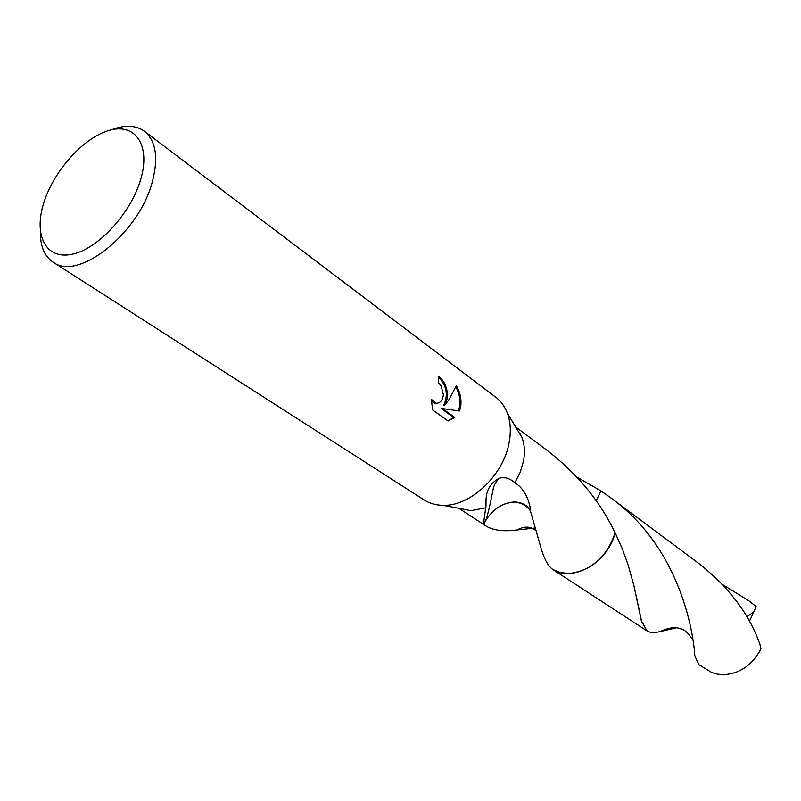 <?xml version="1.0" encoding="UTF-8"?>
<svg xmlns="http://www.w3.org/2000/svg" width="801" height="801" viewBox="0 0 801 801"><rect width="100%" height="100%" fill="white"/><g stroke="black" fill="none" stroke-linecap="round" stroke-linejoin="round"><path stroke-width="1.2" d="M447.499 397.777L444.845 405.126L449.331 399.118L456.3 385.641C460.385 392.59 461.807 399.809 460.565 407.298L459.384 411.003L442.442 408.57L454.818 417.451L448.109 420.986L432.68 410.002L431.278 399.248L436.074 403.283C440.18 403.253 442.613 400.42 443.384 394.773L441.171 385.832L438.437 382.738L438.788 376.48C444.755 381.226 447.669 388.325 447.499 397.777M111.309 129.852C124.796 124.666 135.84 125.136 144.44 131.264C156.075 140.956 158.648 158.007 152.15 182.418C138.643 233.732 77.887 281.531 53.136 262.187C44.415 256.24 40.16 246.037 40.36 231.579M144.44 131.264L495.799 397.276C500.955 401.211 504.81 406.497 507.353 413.156C510.567 421.877 511.148 431.719 509.096 442.693C503.509 475.313 470.397 506.432 443.073 505.321C435.954 505.231 429.656 503.449 424.18 499.964L53.136 262.187M140.666 179.534C130.863 213.567 97.702 249.311 71.75 254.307C45.647 259.824 33.372 234.943 43.875 202.573C54.017 170.273 84.165 136.981 109.807 130.223C135.579 122.984 150.858 145.402 140.666 179.534M516.325 428.084L522.012 437.556C524.605 444.555 525.106 452.415 523.514 461.126L520.27 472.149L514.873 482.763C523.063 487.789 528.35 496.93 530.733 510.197L530.312 510.637L540.955 547.764C544.049 558.667 547.934 565.876 552.63 569.391L647.088 630.958L641.381 620.885L634.082 586.362L628.154 565.035L622.507 549.326L615.158 532.785C608.259 562.372 572.675 582.788 552.63 569.391C572.675 582.798 608.259 562.382 615.148 532.785L610.712 524.154C596.044 496.4 574.647 471.659 546.512 449.932L515.604 426.903M532.395 528.32L517.025 529.952C503.689 531.724 493.376 530.432 486.087 526.077L483.444 524.054L485.706 507.814L471.038 510.637L460.185 508.575M485.706 507.814C487.128 503.719 482.042 487.999 498.923 478.357C504.25 476.625 509.566 478.087 514.873 482.763M438.778 377.491C446.698 385.661 448.36 394.913 443.764 405.246L444.845 405.126M436.635 403.314L434.983 403.404L431.328 401.211M447.929 420.855L453.726 417.561L441.361 408.69L442.442 408.57M458.422 410.863C461.106 403.073 460.245 395.093 455.839 386.933M453.726 417.561L454.818 417.451M520.27 433.721L519.489 433.371M576.83 477.076L600.95 490.903L596.124 500.735M615.158 532.785L615.148 532.775C606.788 557.116 591.478 570.682 569.221 573.486L560.44 572.595L552.63 569.401M535.348 527.989L533.086 528.239M600.89 490.873L610.352 497.521C681.461 548.525 693.666 635.143 694.867 656.029L698.903 664.7L711.538 672.379L717.215 674.112L723.323 674.712C739.723 673.781 752.259 665.19 760.95 648.93L760.039 644.795C749.816 614.938 729.611 587.984 699.443 563.934L610.352 497.521M530.733 510.197C523.534 501.306 513.852 499.664 501.706 505.261C513.741 499.954 523.283 501.746 530.312 510.637M483.594 523.754L486.387 518.988M483.764 524.194L486.117 519.929C490.252 513.441 495.459 508.545 501.726 505.241L501.706 505.261M722.812 584.73L748.655 600.63L756.074 606.487L753.871 611.804L746.872 616.82M748.655 600.63L756.074 606.487M676.194 627.864L659.593 631.719C654.077 632.93 649.901 632.67 647.088 630.958M753.871 611.804L749.396 621.276M486.087 526.077L458.833 508.315M471.038 510.637L443.073 505.321M436.074 403.283L434.983 403.404M522.012 437.556L507.353 413.156M517.025 529.952C524.485 525.907 530.863 526.217 536.169 530.903M486.117 519.929C490.653 503.989 493.076 488.67 493.166 489.451C493.286 486.718 495.198 483.013 498.923 478.357M692.404 639.188C687.759 632.45 683.764 628.985 680.409 628.785C675.654 626.602 668.715 627.573 659.593 631.719M641.811 622.367L636.445 597.045"/></g></svg>
